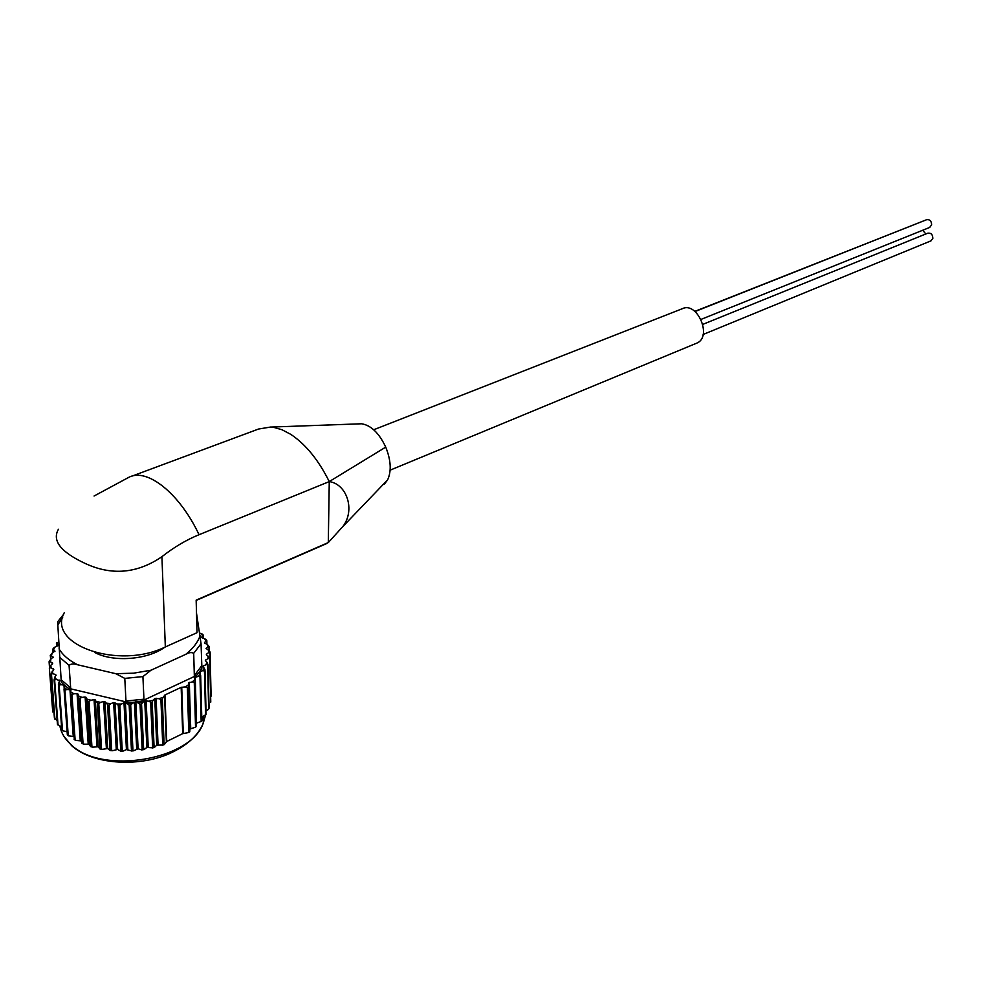 <?xml version="1.0" encoding="UTF-8"?>
<svg xmlns="http://www.w3.org/2000/svg" width="982" height="982" viewBox="0 0 982 982"><rect width="100%" height="100%" fill="white"/><g stroke="black" fill="none" stroke-linecap="round" stroke-linejoin="round"><path stroke-width="1.47" d="M67.795 735.248L64.051 689.364L64.554 685.301L68.31 688.272L128.446 702.474L125.966 701.038L124.788 678.39L115.79 673.689L133.564 673.186L150.983 670.227L185.733 654.356C189.035 652.429 191.686 652.097 193.7 653.337L194.326 675.628L196.51 675.469L199.456 671.909L200.684 675.702L201.531 720.984M201.764 717.314L206.036 714.43L204.956 671.037L202.648 670.681L199.456 671.909L201.899 668.239L201.052 643.676L196.51 613.173M68.31 688.272L70.655 687.977L69.071 665.366C71.06 663.709 73.92 663.513 77.652 664.789L115.79 673.689M62.774 617.126L57.828 624.969L61.289 682.146L64.554 685.301L63.953 685.08L64.174 688.149M135.835 702.044L138.106 748.775L141.727 749.929L142.832 749.168L140.757 704.978L138.327 702.977L135.111 701.958L141.739 701.111L143.949 699.196L142.918 676.598L150.983 670.227M57.828 624.969L57.717 621.716L63.621 614.302M67.12 731.688L62.799 730.817L61.878 729.663L59.129 685.055L62.504 730.608M61.535 726.349L59.89 726.005C61.117 732.744 64.738 738.869 70.729 744.368C101.342 775.363 191.33 759.933 203.274 723.096L205.398 715.633M57.14 720.42L54.415 718.161L51.445 673.824L54.906 719.18M208.65 709.262L207.595 664.568L208.65 709.262L206.024 710.993M201.163 721.463L199.972 676.524L201.163 721.463L196.277 723.268M195.541 727.183L194.902 682.6L194.252 682.109L195.541 727.183L189.87 729.061L189.784 731.774L188.728 732.523L189.784 731.774L188.409 686.602L189.526 731.504M188.728 732.523L182.689 733.652L166.744 741.471L164.276 744.589L163.589 744.246L162.312 699.123L164.104 744.602M162.73 745.056L163.417 744.307L161.674 700.264L160.913 699.565L162.73 745.056L156.727 745.166L154.37 747.486L153.511 747.106L152.149 701.921L154.1 747.486M152.652 747.83L153.339 747.142L151.437 703.014L150.676 702.253L152.652 747.83L146.858 747.449L144.023 749.585L143.016 749.143L140.942 704.953L141.543 703.934L143.667 749.573M138.106 748.775L133.442 750.837L132.288 750.334L130.054 706.083L130.692 705.125L132.987 750.813M131.478 750.911L132.104 750.346L129.869 706.095L129.158 705.223L131.478 750.911L126.433 749.573L122.811 751.23L121.535 750.629L119.141 706.353L119.816 705.444L122.284 751.169M120.774 751.144L118.957 706.353L118.282 705.42L120.774 751.144L117.644 749.45L112.316 750.739L110.966 750.052L108.413 705.739L109.1 704.892L111.739 750.641M110.279 750.494L107.615 704.745L109.972 750.506L107.701 748.517L102.177 749.376L100.79 748.579L98.077 704.278L98.777 703.48L101.563 749.229M100.176 748.971L97.353 703.21L99.943 748.959L98.212 746.762L92.566 747.167L91.191 746.271L88.331 701.97L89.018 701.234L91.952 746.983M90.663 746.59L87.693 700.853L90.516 746.566L89.35 744.209L83.666 744.147L82.341 743.141L79.346 698.877L80.021 698.202L83.089 743.914M83.028 743.877L81.923 743.411L78.818 697.711L81.911 743.423L81.273 740.919L75.651 740.367L74.411 739.286L71.318 695.06L71.944 694.434L75.135 740.121M73.883 736.537L68.654 735.899L67.549 734.769L64.358 690.591L64.947 690.027L68.237 735.653M189.759 726.938L190.643 726.189M209.841 652.306L210.872 696.754L210.123 652.625L208.54 652.674L208.405 650.145L210.123 652.527M210.762 701.909L209.743 658.235L206.38 654.638M202.648 670.681L204.195 668.19L204.968 669.798L206.073 714.528M194.252 682.109L192.276 681.876L194.866 679.618L195.136 681.348L196.4 726.385L195.7 727.024M74.288 739.213L70.888 693.857L74.411 739.286M57.447 724.25L54.084 679.986L54.845 677.089L56.404 679.446L54.157 680.084L57.472 724.102L59.89 726.005M52.746 711.962L49.358 668.055L50.757 665.317L51.162 667.87L49.677 667.772M203.372 638.337L203.286 635.096L203.36 638.325L203.262 635.084L202.623 635.624L200.893 633.451L202.673 634.347M206.809 640.571L206.92 644.204L206.821 640.571L205.864 641.037L204.637 638.705L206.318 639.748M208.405 650.145L206.073 648.427L209.08 646.352L209.24 650.759M207.595 664.568L205.938 664.74L206.932 662.187L208.074 664.765L209.068 708.206M160.913 699.565L158.986 698.681L163.11 697.38L164.951 694.961L181.167 687.351L185.34 686.921L188.065 687.842L189.403 731.59M56.404 679.446L59.742 680.722L58.417 684.319L61.792 729.577M51.162 667.87L53.777 669.478L51.027 674.143L54.415 718.161M49.137 661.451L50.782 659.217L50.598 661.807L49.1 661.942L49.493 667.024M207.853 646.745L207.165 644.302L208.97 646.316M209.399 658.419L207.902 658.701L208.344 656.136M199.972 676.524L198.069 676.426L200.156 674.033M185.34 686.921L188.409 684.835L188.409 686.602M163.11 697.38L162.312 699.123M150.676 702.253L148.847 701.222L153.192 700.24L152.149 701.921M138.327 702.977L142.807 702.339L141.543 703.934M129.158 705.223L127.635 703.898L132.165 703.615L130.692 705.125M118.282 705.42L116.968 703.971L121.461 704.045L119.816 705.444M107.615 704.745L106.535 703.186L110.905 703.615L109.1 704.892M97.353 703.21L96.518 701.565L100.68 702.351L98.777 703.48M87.693 700.853L87.116 699.135L91.007 700.252L89.018 701.234M78.818 697.711L78.511 695.943L82.046 697.38L80.021 698.202M70.888 693.857L70.851 692.064L73.969 693.783L71.944 694.434M58.92 682.551L61.044 684.724L59.129 685.055M52.107 671.32L53.102 673.787L51.445 673.824M51.42 655.694L50.229 655.694L52.181 653.116L51.42 655.694L53.138 657.658M53.2 648.366L54.894 647.126L53.593 649.63L52.77 649.446M58.662 641.602L57.042 643.75L56.453 643.345M56.539 643.235L57.066 642.449M64.284 687.572L66.923 689.536L64.947 690.027M204.195 668.19L203.029 666.545M205.938 664.74L203.016 666.189M206.932 662.187L205.361 660.604M207.902 658.701L205.348 660.26M208.54 652.674L206.367 654.307M207.165 644.302L204.489 643.063M205.864 641.037L204.477 642.731M204.637 638.705L201.654 637.625M202.623 635.624L201.641 637.293M200.893 633.451L199.727 633.206M66.923 689.536L69.955 689.646L73.245 736.353M70.851 692.064L70.864 690.236L69.955 689.646M73.969 693.783L77.062 693.648L80.242 740.416M78.511 695.943L78.106 694.151L77.062 693.648M82.046 697.38L85.127 696.999L88.196 743.804M87.116 699.135L85.127 696.999M91.007 700.252L94.039 699.638L96.96 746.455M96.518 701.565L94.039 699.638M100.68 702.351L103.601 701.504L106.375 748.321M106.535 703.186L103.601 701.504M110.905 703.615L113.642 702.56L116.269 749.364M116.968 703.971L113.642 702.56M121.461 704.045L123.99 702.793L126.433 749.573M127.635 703.898L123.99 702.793M132.165 703.615L134.411 702.191L136.707 748.922M128.446 702.474L134.411 702.191M57.042 643.75L57.999 645.297M54.894 647.126L58.024 645.64M53.593 649.63L54.943 651.582M52.181 653.116L54.906 651.078M50.782 659.217L53.089 657.007M50.598 661.807L52.66 663.758L52.598 662.973M52.635 663.783L50.757 665.317M53.102 673.787L55.643 674.585L55.728 675.8M54.845 677.089L56.097 675.248L55.643 674.585M61.044 684.724L63.953 685.08M58.429 529.261L58.429 529.261C51.923 540.616 60.675 551.933 84.661 563.214C111.334 575.82 137.087 573.66 161.92 556.696C173.998 547.195 186.371 539.867 199.051 534.711C179.608 493.32 147.226 467.702 128.973 477.24L94.063 496.033M197.603 599.818L196.155 600.137L197.038 632.69L165.332 646.954C118.441 670.055 46.399 644.708 64.309 612.633M384.502 483.979L387.62 479.891C391.597 471.151 390.971 460.227 385.73 447.117L329.265 481.585L199.051 534.711M323.385 545.01L328.295 542.58L342.927 526.438C355.361 510.259 347.088 484.151 329.265 481.585C318.45 459.932 305.586 444.159 290.672 434.302L281.969 429.735L273.573 427.317L270.885 426.998L258.548 429.036L131.772 476.196M329.265 481.585L328.295 542.58L196.155 600.137M385.73 447.117C379.064 432.988 370.95 425.194 361.376 423.745L358.467 423.893M373.712 429.76L682.183 308.765C697.208 300.934 712.601 336.765 696.925 343.074L696.091 343.43M164.829 647.175C147.754 659.781 113.47 662.519 94.861 652.539M188.986 713.975L189.219 713.313M189.342 712.957L190.152 709.704M189.882 700.915L188.875 697.797M188.74 697.466L188.458 696.839M188.409 684.835L189.833 729.233M192.276 681.876L188.434 683.03M194.866 679.618L194.534 678.046M198.069 676.426L194.522 677.592M141.739 701.111L196.51 675.469M142.807 702.339L144.747 700.767L146.858 747.449M148.847 701.222L144.747 700.767M153.192 700.24L154.775 698.57L156.727 745.166M158.986 698.681L154.775 698.57M929.598 227.48L931.611 224.939C931.525 221.036 929.844 219.305 926.566 219.735L695.047 311.527M921.226 221.846L694.839 311.355M925.842 233.986L922.712 230.242M930.85 240.909L932.826 238.405C932.728 234.489 931.034 232.759 927.757 233.2L702.842 324.355M194.326 675.628L201.629 665.857M61.142 679.691L70.655 687.977M193.7 653.337L201.052 643.676M125.966 701.038L143.949 699.196M124.788 678.39L142.918 676.598M185.733 654.356C193.037 648.562 197.836 642.314 200.107 635.612M161.92 556.696L165.332 646.954M189.391 684.405L188.458 683.779M59.497 657.142L69.071 665.366M59.018 648.869C62.799 655.141 69.01 660.444 77.652 664.789M164.571 695.268L166.363 741.778M187.366 687.314L188.765 732.498M181.731 687.204L183.253 733.505M164.951 694.961L166.744 741.471M181.167 687.351L182.689 733.652M56.44 643.271L56.674 646.402M52.746 649.225L53.016 652.686M50.352 655.362L50.659 659.303M49.321 661.586L49.701 666.582M53.445 668.865L53.519 669.81M59.153 680.023L59.288 681.741M54.611 679.618L58.036 725.072M58.478 685.203L61.792 729.749M64.076 689.708L67.353 734.953M78.106 694.151L81.273 740.919M86.306 697.404L89.35 744.209M95.303 699.945L98.212 746.762M104.951 701.7L107.701 748.517M115.041 702.646L117.644 749.45M125.414 702.756L127.844 749.536M140.021 704.155L142.169 749.806M146.134 700.51L148.233 747.179M156.113 698.202L158.053 744.798M189.317 682.343L190.717 728.534M195.136 681.533L196.4 726.398M195.234 677.114L196.523 723.182M200.696 676.254L201.862 720.604L200.696 676.451M199.972 671.565L200.021 673.738M204.44 670.645L205.557 715.461M203.47 665.808L203.507 667.22M205.68 659.929L205.704 660.984M206.601 654.037L206.625 654.896M208.945 646.303L209.043 650.587M206.736 640.534L206.821 644.167M164.227 744.614L162.46 745.191M154.26 747.511L152.394 747.953M143.863 749.597L141.936 749.892M133.208 750.849L131.281 750.984M122.492 751.218L120.626 751.193M111.923 750.702L110.18 750.53M101.698 749.291L100.127 748.984M92.013 747.007L90.651 746.602M74.89 739.937L74.129 739.507M202.39 634.09L203.164 635.059M206.183 639.601L206.674 640.51M209.988 652.343L209.939 651.729M326.233 543.77L196.952 600.1M342.927 526.45L387.608 479.879M271.498 427.047L361.401 423.782M390.136 470.157L696.925 343.074M189.624 692.519L188.691 691.561M203.114 716.848L203.274 723.096C198.327 735.518 186.838 745.78 168.818 753.894C137.21 767.531 92.247 764.229 71.747 745.755L63.916 736.316M188.47 682.858L189.87 729.061M188.372 686.97L189.735 731.762M195.111 681.901L196.363 726.373M205.029 670.816L206.097 714.417M209.743 658.591L210.749 702.179M210.087 652.392L211.093 696.14M209.105 646.365L209.203 650.722M929.819 227.394L701.038 319.395M931.071 240.811L703.124 334.481"/></g></svg>
